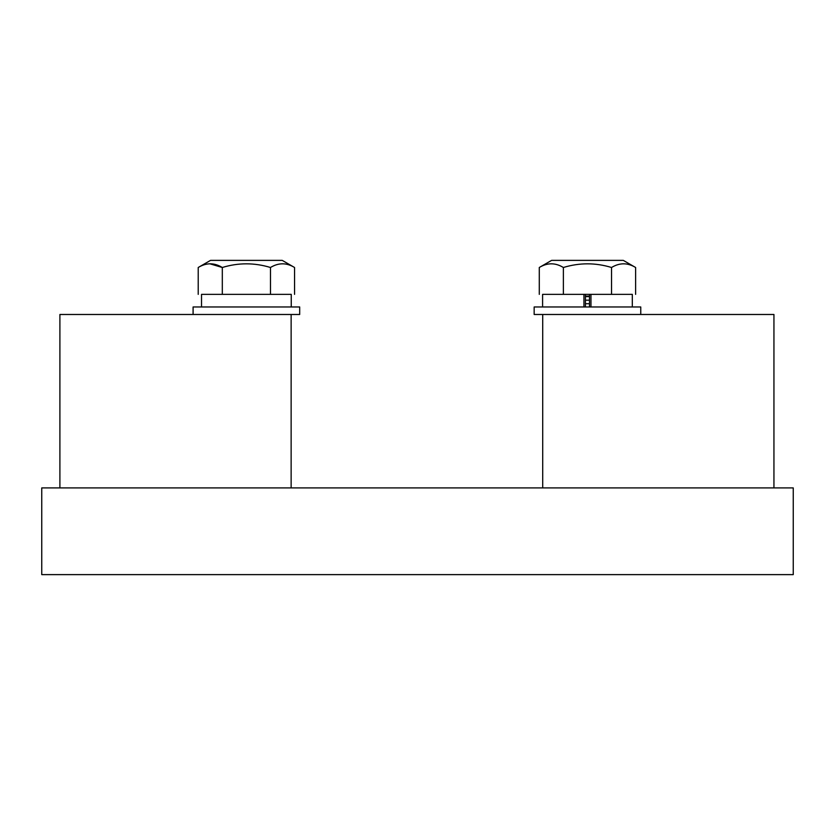 <?xml version="1.0" encoding="UTF-8"?>
<svg xmlns="http://www.w3.org/2000/svg" width="835" height="835" viewBox="0 0 835 835"><rect width="100%" height="100%" fill="white"/><g stroke="black" fill="none" stroke-linecap="round" stroke-linejoin="round"><path stroke-width="1.25" d="M41.75 487.911L41.75 574.626L793.25 574.626L793.25 487.911L41.75 487.911M59.901 487.911L59.901 314.482L299.692 314.482L299.692 306.967L193.094 306.967L193.094 314.482M291.133 487.911L291.133 314.482M198.219 267.492L210.545 260.374L282.23 260.374L294.557 267.492C286.551 262.597 278.525 262.597 270.477 267.492C254.372 262.607 238.309 262.607 222.308 267.492C214.303 262.597 206.266 262.597 198.219 267.492L198.219 294.369M209.804 263.776L222.308 267.492L222.308 294.369M270.477 294.369L270.477 267.492M294.557 294.369L294.557 267.492M201.527 306.967L201.527 294.369L291.248 294.369L291.248 306.967M773.941 487.911L773.941 314.482L542.708 314.482L542.708 487.911M589.5 303.721L585.418 303.721M585.418 300.183L589.5 300.183M585.418 296.634L589.5 296.634M539.285 267.492L551.611 260.374L623.296 260.374L635.623 267.492C627.617 262.597 619.591 262.597 611.533 267.492C595.532 262.607 579.48 262.607 563.375 267.492C555.359 262.597 547.332 262.597 539.285 267.492L539.285 294.369M563.375 294.369L563.375 267.492M611.533 294.369L611.533 267.492M542.593 306.967L542.593 294.369L632.314 294.369L632.314 306.967M635.623 294.369L635.623 267.492M585.418 306.967L585.418 294.369L583.936 294.369L583.936 306.967M589.5 306.967L589.5 294.369L590.971 294.369L590.971 306.967M542.708 314.482L534.16 314.482L534.16 306.967L640.758 306.967L640.758 314.482M589.5 296.101L585.418 296.101"/></g></svg>
